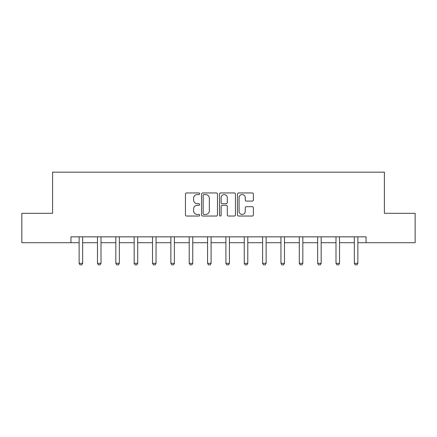 <?xml version="1.0" encoding="UTF-8"?>
<svg xmlns="http://www.w3.org/2000/svg" width="437" height="437" viewBox="0 0 437 437"><rect width="100%" height="100%" fill="white"/><g stroke="black" fill="none" stroke-linecap="round" stroke-linejoin="round"><path stroke-width="0.66" d="M199.682 193.755A0.808 0.808 0 0 0 198.873 192.946L186.61 192.946A1.153 1.153 0 0 0 185.452 194.104L185.452 214.884A1.153 1.153 0 0 0 186.61 216.036L198.873 216.036A0.808 0.808 0 0 0 199.682 215.228A0.808 0.808 0 0 0 198.873 214.42L197.289 214.42A3.693 3.693 0 0 1 193.591 210.727L193.591 208.995A3.693 3.693 0 0 1 197.289 205.303L198.873 205.303A0.808 0.808 0 0 0 199.682 204.494A0.808 0.808 0 0 0 198.873 203.686L197.289 203.686A3.693 3.693 0 0 1 193.591 199.988L193.591 198.256A3.693 3.693 0 0 1 197.289 194.563L198.873 194.563A0.808 0.808 0 0 0 199.682 193.755M252.236 201.086A1.153 1.153 0 0 0 253.394 199.933L253.394 194.104A1.153 1.153 0 0 0 252.236 192.946L238.618 192.946A1.153 1.153 0 0 0 237.46 194.104L237.46 214.884A1.153 1.153 0 0 0 238.618 216.036L252.236 216.036A1.153 1.153 0 0 0 253.394 214.884L253.394 207.843A1.153 1.153 0 0 0 252.236 206.685L246.408 206.685A1.153 1.153 0 0 0 245.255 207.843L245.255 211.333A3.086 3.086 0 0 1 242.169 214.42A3.086 3.086 0 0 1 239.077 211.333L239.077 197.65A3.086 3.086 0 0 1 242.169 194.563A3.086 3.086 0 0 1 245.255 197.65L245.255 199.933A1.153 1.153 0 0 0 246.408 201.086L252.236 201.086M70.952 242.715L21.85 242.715L21.85 213.311L52.604 213.311L52.604 172.151L384.396 172.151L384.396 213.311L415.15 213.311L415.15 242.715L366.048 242.715L366.048 236.838L70.952 236.838L70.952 242.715L79.13 242.715M217.489 194.104A1.153 1.153 0 0 0 216.337 192.946L202.713 192.946A1.153 1.153 0 0 0 201.561 194.104L201.561 214.884A1.153 1.153 0 0 0 202.713 216.036L216.337 216.036A1.153 1.153 0 0 0 217.489 214.884L217.489 194.104M220.663 192.946L234.287 192.946A1.153 1.153 0 0 1 235.439 194.104L235.439 214.884A1.153 1.153 0 0 1 234.287 216.036L228.458 216.036A1.153 1.153 0 0 1 227.3 214.884L227.3 206.455A1.153 1.153 0 0 0 226.148 205.303L222.28 205.303A1.153 1.153 0 0 0 221.127 206.455L221.127 215.228A0.808 0.808 0 0 1 220.319 216.036A0.808 0.808 0 0 1 219.511 215.228L219.511 194.104A1.153 1.153 0 0 1 220.663 192.946M82.659 242.715L97.473 242.715M101.002 242.715L115.821 242.715M119.35 242.715L134.17 242.715M137.699 242.715L152.518 242.715M156.047 242.715L170.867 242.715M174.396 242.715L189.216 242.715M192.744 242.715L207.564 242.715M211.093 242.715L225.907 242.715M229.436 242.715L244.256 242.715M247.784 242.715L262.604 242.715M266.133 242.715L280.953 242.715M284.482 242.715L299.301 242.715M302.83 242.715L317.65 242.715M321.179 242.715L335.998 242.715M339.527 242.715L354.341 242.715M357.87 242.715L366.048 242.715M203.981 194.563A0.808 0.808 0 0 0 203.172 195.372L203.172 213.611A0.808 0.808 0 0 0 203.981 214.42L205.658 214.42A3.693 3.693 0 0 0 209.35 210.727L209.35 198.256A3.693 3.693 0 0 0 205.658 194.563L203.981 194.563M227.3 197.71A3.086 3.086 0 0 0 224.214 194.623A3.086 3.086 0 0 0 221.127 197.71L221.127 202.528A1.153 1.153 0 0 0 222.28 203.686L226.148 203.686A1.153 1.153 0 0 0 227.3 202.528L227.3 197.71M82.795 236.838L82.713 237.089A1.174 1.174 0 0 0 82.659 237.449L82.659 263.325L81.774 264.849L80.009 264.849L79.13 263.325L79.13 237.449A1.174 1.174 0 0 0 79.075 237.089L78.993 236.838M79.13 263.325L82.659 263.325M101.138 236.838L101.062 237.089A1.174 1.174 0 0 0 101.002 237.449L101.002 263.325L100.122 264.849L98.358 264.849L97.473 263.325L97.473 237.449A1.174 1.174 0 0 0 97.418 237.089L97.342 236.838M97.473 263.325L101.002 263.325M119.487 236.838L119.405 237.089A1.174 1.174 0 0 0 119.35 237.449L119.35 263.325L118.471 264.849L116.706 264.849L115.821 263.325L115.821 237.449A1.174 1.174 0 0 0 115.767 237.089L115.685 236.838M115.821 263.325L119.35 263.325M137.835 236.838L137.753 237.089A1.174 1.174 0 0 0 137.699 237.449L137.699 263.325L136.819 264.849L135.055 264.849L134.17 263.325L134.17 237.449A1.174 1.174 0 0 0 134.115 237.089L134.033 236.838M134.17 263.325L137.699 263.325M156.184 236.838L156.102 237.089A1.174 1.174 0 0 0 156.047 237.449L156.047 263.325L155.168 264.849L153.403 264.849L152.518 263.325L152.518 237.449A1.174 1.174 0 0 0 152.464 237.089L152.382 236.838M152.518 263.325L156.047 263.325M174.532 236.838L174.45 237.089A1.174 1.174 0 0 0 174.396 237.449L174.396 263.325L173.511 264.849L171.746 264.849L170.867 263.325L170.867 237.449A1.174 1.174 0 0 0 170.812 237.089L170.73 236.838M170.867 263.325L174.396 263.325M192.881 236.838L192.799 237.089A1.174 1.174 0 0 0 192.744 237.449L192.744 263.325L191.859 264.849L190.095 264.849L189.216 263.325L189.216 237.449A1.174 1.174 0 0 0 189.161 237.089L189.079 236.838M189.216 263.325L192.744 263.325M211.229 236.838L211.147 237.089A1.174 1.174 0 0 0 211.093 237.449L211.093 263.325L210.208 264.849L208.444 264.849L207.564 263.325L207.564 237.449A1.174 1.174 0 0 0 207.504 237.089L207.428 236.838M207.564 263.325L211.093 263.325M229.572 236.838L229.496 237.089A1.174 1.174 0 0 0 229.436 237.449L229.436 263.325L228.556 264.849L226.792 264.849L225.907 263.325L225.907 237.449A1.174 1.174 0 0 0 225.853 237.089L225.771 236.838M225.907 263.325L229.436 263.325M247.921 236.838L247.839 237.089A1.174 1.174 0 0 0 247.784 237.449L247.784 263.325L246.905 264.849L245.141 264.849L244.256 263.325L244.256 237.449A1.174 1.174 0 0 0 244.201 237.089L244.119 236.838M244.256 263.325L247.784 263.325M266.27 236.838L266.188 237.089A1.174 1.174 0 0 0 266.133 237.449L266.133 263.325L265.254 264.849L263.489 264.849L262.604 263.325L262.604 237.449A1.174 1.174 0 0 0 262.55 237.089L262.468 236.838M262.604 263.325L266.133 263.325M284.618 236.838L284.536 237.089A1.174 1.174 0 0 0 284.482 237.449L284.482 263.325L283.597 264.849L281.832 264.849L280.953 263.325L280.953 237.449A1.174 1.174 0 0 0 280.898 237.089L280.816 236.838M280.953 263.325L284.482 263.325M302.967 236.838L302.885 237.089A1.174 1.174 0 0 0 302.83 237.449L302.83 263.325L301.945 264.849L300.181 264.849L299.301 263.325L299.301 237.449A1.174 1.174 0 0 0 299.247 237.089L299.165 236.838M299.301 263.325L302.83 263.325M321.315 236.838L321.233 237.089A1.174 1.174 0 0 0 321.179 237.449L321.179 263.325L320.294 264.849L318.529 264.849L317.65 263.325L317.65 237.449A1.174 1.174 0 0 0 317.595 237.089L317.513 236.838M317.65 263.325L321.179 263.325M339.658 236.838L339.582 237.089A1.174 1.174 0 0 0 339.527 237.449L339.527 263.325L338.642 264.849L336.878 264.849L335.998 263.325L335.998 237.449A1.174 1.174 0 0 0 335.938 237.089L335.862 236.838M335.998 263.325L339.527 263.325M358.007 236.838L357.925 237.089A1.174 1.174 0 0 0 357.87 237.449L357.87 263.325L356.991 264.849L355.226 264.849L354.341 263.325L354.341 237.449A1.174 1.174 0 0 0 354.287 237.089L354.205 236.838M354.341 263.325L357.87 263.325"/></g></svg>
